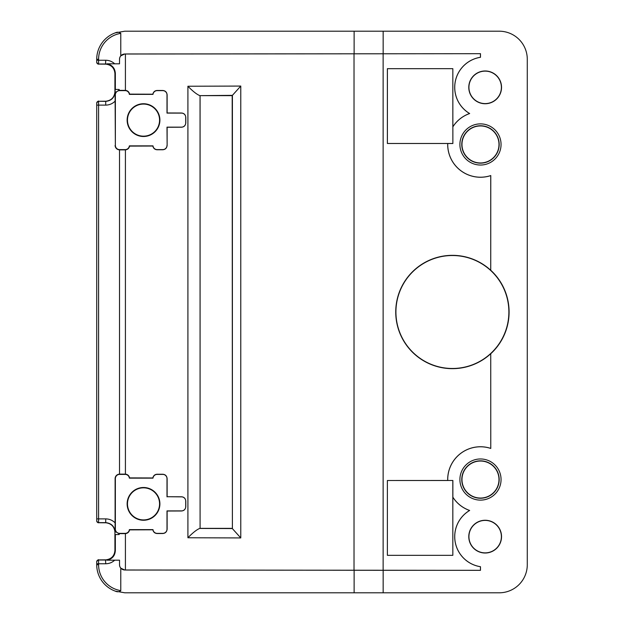 <?xml version="1.0" encoding="UTF-8"?>
<svg xmlns="http://www.w3.org/2000/svg" width="624" height="624" viewBox="0 0 624 624"><rect width="100%" height="100%" fill="white"/><g stroke="black" fill="none" stroke-linecap="round" stroke-linejoin="round"><path stroke-width="0.94" d="M508.88 312A56.48 56.48 0 0 0 452.4 255.52A56.48 56.48 0 0 0 395.92 312A56.48 56.48 0 0 0 452.4 368.48A56.48 56.48 0 0 0 508.88 312A56.48 56.48 0 0 1 452.4 368.48A56.48 56.48 0 0 1 395.92 312A56.48 56.48 0 0 1 452.4 255.52A56.48 56.48 0 0 1 508.88 312M498.989 479.544A18.509 18.509 0 0 0 480.48 461.035A18.509 18.509 0 0 0 461.971 479.544A18.509 18.509 0 0 0 480.48 498.053A18.509 18.509 0 0 0 498.989 479.544A18.509 18.509 0 0 1 480.48 498.053A18.509 18.509 0 0 1 461.971 479.544A18.509 18.509 0 0 1 480.48 461.035A18.509 18.509 0 0 1 498.989 479.544M498.989 144.456A18.509 18.509 0 0 0 480.48 125.947A18.509 18.509 0 0 0 461.971 144.456A18.509 18.509 0 0 0 480.48 162.965A18.509 18.509 0 0 0 498.989 144.456A18.509 18.509 0 0 1 480.48 162.965A18.509 18.509 0 0 1 461.971 144.456A18.509 18.509 0 0 1 480.48 125.947A18.509 18.509 0 0 1 498.989 144.456M114.925 550.493C114.426 555.976 111.446 559.088 105.994 559.845L105.994 559.845C111.415 559.057 114.395 555.945 114.925 550.493L114.925 532.147C114.395 526.695 111.415 523.583 105.994 522.795L105.994 522.795C111.446 523.552 114.426 526.664 114.925 532.147M114.925 91.853C114.426 97.336 111.446 100.448 105.994 101.205L105.994 101.205C111.415 100.417 114.395 97.305 114.925 91.853L114.925 73.507L115.081 92.009L115.339 73.351C114.933 68.086 112.148 64.912 106.977 63.812L119.512 63.796L119.535 59.28A5.265 5.265 0 0 1 124.8 54.015L480.449 53.695L480.449 57.275A30.451 30.451 0 0 0 469.583 113.529A32.791 32.791 0 0 0 452.837 126.82L452.868 126.828A32.76 32.76 0 0 1 469.661 113.537A30.42 30.42 0 0 1 480.48 57.299L480.449 57.275M143.52 103.74A16.38 16.38 0 0 0 127.14 120.12A16.38 16.38 0 0 0 143.52 136.5A16.38 16.38 0 0 0 159.9 120.12A16.38 16.38 0 0 0 143.52 103.74M143.52 136.165A16.045 16.045 0 0 1 127.475 120.12A16.045 16.045 0 0 1 143.52 104.075A16.045 16.045 0 0 1 159.565 120.12A16.045 16.045 0 0 1 143.52 136.165M143.52 487.5A16.38 16.38 0 0 0 127.14 503.88A16.38 16.38 0 0 0 143.52 520.26A16.38 16.38 0 0 0 159.9 503.88A16.38 16.38 0 0 0 143.52 487.5M143.52 519.925A16.045 16.045 0 0 1 127.475 503.88A16.045 16.045 0 0 1 143.52 487.835A16.045 16.045 0 0 1 159.565 503.88A16.045 16.045 0 0 1 143.52 519.925M490.745 448.399A32.791 32.791 0 0 0 447.704 480.511L447.736 480.48A32.76 32.76 0 0 1 490.776 448.445L490.745 353.714A56.659 56.659 0 0 1 395.741 312A56.659 56.659 0 0 1 490.745 270.286L490.776 175.555A32.76 32.76 0 0 1 447.736 143.52L452.868 143.52L452.868 126.828M452.837 126.82L452.837 68.671L387.379 68.671L387.379 143.489L447.704 143.489A32.791 32.791 0 0 0 490.745 175.601L490.776 175.555M447.704 480.511L387.379 480.511L387.379 555.329L452.837 555.329L452.837 497.18A32.791 32.791 0 0 0 469.583 510.471A30.451 30.451 0 0 0 480.449 566.725L480.48 566.701A30.42 30.42 0 0 1 469.661 510.463A32.76 32.76 0 0 1 452.868 497.172L452.868 480.48L447.736 480.48M501.54 87.36A16.38 16.38 0 0 0 485.16 70.98A16.38 16.38 0 0 0 468.78 87.36A16.38 16.38 0 0 0 485.16 103.74A16.38 16.38 0 0 0 501.54 87.36M468.928 87.36A16.232 16.232 0 0 1 485.16 71.128A16.232 16.232 0 0 1 501.392 87.36A16.232 16.232 0 0 1 485.16 103.592A16.232 16.232 0 0 1 468.928 87.36M501.54 536.64A16.38 16.38 0 0 0 485.16 520.26A16.38 16.38 0 0 0 468.78 536.64A16.38 16.38 0 0 0 485.16 553.02A16.38 16.38 0 0 0 501.54 536.64M468.928 536.64A16.232 16.232 0 0 1 485.16 520.408A16.232 16.232 0 0 1 501.392 536.64A16.232 16.232 0 0 1 485.16 552.872A16.232 16.232 0 0 1 468.928 536.64M480.48 566.701L480.48 570.336L124.8 570.024L125.416 569.985L125.416 533.621C127.639 533.387 129.028 532.139 129.589 529.87L152.833 529.799C153.418 532.163 154.861 533.403 157.17 533.528L162.786 533.512C165.36 533.309 166.811 531.859 167.131 529.152L167.131 511.033L181.506 510.986C184.064 510.775 185.492 509.34 185.796 506.688L185.796 501.072C185.492 498.42 184.064 496.985 181.506 496.774L167.131 496.727L167.131 478.608C166.811 475.909 165.368 474.458 162.786 474.248L157.17 474.232C154.869 474.349 153.418 475.597 152.833 477.961L129.589 477.89C129.035 475.621 127.639 474.373 125.416 474.139L125.416 149.861C127.639 149.627 129.028 148.379 129.589 146.11L152.833 146.039C153.418 148.403 154.861 149.643 157.17 149.768L162.786 149.752C165.36 149.549 166.811 148.099 167.131 145.392L166.998 127.14L181.506 127.14A4.212 4.212 0 0 0 185.718 122.928L185.718 117.312A4.212 4.212 0 0 0 181.506 113.1L166.998 113.1L166.998 94.848A4.212 4.212 0 0 0 162.786 90.636L157.17 90.636A4.212 4.212 0 0 0 152.989 94.38L129.371 94.38A4.212 4.212 0 0 0 125.19 90.636L119.574 90.636A4.212 4.212 0 0 0 115.362 94.848L115.362 145.392A4.212 4.212 0 0 0 119.574 149.604L125.19 149.604A4.212 4.212 0 0 0 129.371 145.86L152.989 145.86A4.212 4.212 0 0 0 157.17 149.604L162.786 149.604A4.212 4.212 0 0 0 166.998 145.392M125.416 569.985L383.128 570.305L383.128 53.695M167.131 145.392L167.131 127.273L181.506 127.226C184.064 127.015 185.492 125.58 185.796 122.928L185.796 117.312C185.492 114.66 184.064 113.225 181.506 113.014L167.131 112.967L167.131 94.848C166.811 92.149 165.368 90.698 162.786 90.488L157.17 90.472C154.869 90.589 153.418 91.837 152.833 94.201L129.589 94.13C129.035 91.861 127.639 90.613 125.416 90.379L125.416 54.015M187.91 537.755L187.91 86.245L240.77 86.065L240.77 537.935L187.91 537.755C192.676 532.865 196.583 529.76 199.633 528.442L232.393 528.551L232.198 95.644L200.086 95.644L200.086 528.356L232.198 528.356M125.416 533.621A4.477 4.477 0 0 1 125.19 533.629L119.574 533.629A4.477 4.477 0 0 1 119.184 533.614L119.184 534.526L115.339 534.565L115.339 550.649C114.933 555.914 112.148 559.088 106.977 560.188L119.535 560.188L119.512 564.72A5.288 5.288 0 0 0 120.775 568.152L124.8 570.024M119.184 533.59A4.454 4.454 0 0 1 118.825 533.543L118.825 534.526M119.512 560.204L114.683 560.204C112.148 562.52 109.161 563.706 105.721 563.753L98.592 563.753L98.592 564.72A26.208 26.208 0 0 0 120.775 590.616L120.775 568.152M119.184 534.526L115.339 534.565M124.8 569.985A5.265 5.265 0 0 1 119.535 564.72L119.535 560.188M119.512 474.154L119.512 149.846L119.512 474.154A4.454 4.454 0 0 0 115.112 478.608L115.097 529.152L116.119 531.991L118.825 533.543M114.683 560.204L106.977 560.188M480.449 53.695L124.8 53.976L120.775 55.848L120.775 33.384A26.208 26.208 0 0 0 98.592 59.28L98.592 60.247L105.721 60.247C109.161 60.294 112.148 61.48 114.683 63.796M120.775 55.848A5.288 5.288 0 0 0 119.512 59.28M115.339 73.351L115.339 89.435L119.184 89.474L119.184 90.41A4.477 4.477 0 0 1 119.574 90.371L125.19 90.371A4.477 4.477 0 0 1 125.416 90.379M118.825 89.474L118.825 90.457A4.454 4.454 0 0 1 119.184 90.41M119.512 63.796L119.535 59.28M115.339 89.435L119.184 89.474M118.825 90.457L116.119 92.009L115.097 94.848L115.362 145.392M119.512 149.846A4.454 4.454 0 0 1 115.112 145.392M120.775 590.616C119.2 591.958 117.351 592.129 115.214 591.115A28.08 28.08 0 0 1 96.72 564.72L96.72 561.787L96.72 563.753L98.592 563.753L98.592 560.009L105.721 560.009C111.368 559.416 114.488 556.296 115.081 550.649L115.339 550.649M105.565 101.213L98.6 101.267C98.498 100.659 97.867 101.291 96.72 103.147L96.72 105.113L96.72 103.147A1.872 1.872 180 0 1 98.592 101.275L105.721 101.369L98.592 101.275M96.72 520.759A1.872 1.872 180 0 0 98.592 522.631L105.721 522.631L98.592 522.631L98.592 518.887L96.72 518.887L96.72 520.853L96.72 105.113L98.592 105.113L98.592 518.887L105.721 518.887C109.387 518.95 112.515 520.276 115.112 522.857M96.72 62.119A1.872 1.872 180 0 0 98.592 63.991L105.994 64.155C111.415 64.943 114.395 68.055 114.925 73.507L115.081 73.351C114.488 67.704 111.368 64.584 105.721 63.991L98.592 63.991L98.592 60.247L96.72 60.247L96.72 62.213L96.72 59.28A28.08 28.08 0 0 1 115.214 32.885C117.335 31.871 119.192 32.042 120.775 33.384M166.998 496.86L166.998 478.608A4.212 4.212 0 0 0 162.786 474.396L157.17 474.396A4.212 4.212 0 0 0 152.989 478.14L129.371 478.14A4.212 4.212 0 0 0 125.19 474.396L119.574 474.396A4.212 4.212 0 0 0 115.362 478.608L115.362 529.152A4.212 4.212 0 0 0 119.574 533.364L125.19 533.364A4.212 4.212 0 0 0 129.371 529.62L152.989 529.62A4.212 4.212 0 0 0 157.17 533.364L162.786 533.364A4.212 4.212 0 0 0 166.998 529.152L166.998 510.9L181.506 510.9A4.212 4.212 0 0 0 185.718 506.688L185.718 501.072A4.212 4.212 0 0 0 181.506 496.86L167.131 496.727M119.535 63.812L106.977 63.812M119.535 474.131A4.477 4.477 0 0 1 119.574 474.131L125.19 474.131A4.477 4.477 0 0 1 125.416 474.139M125.416 149.861A4.477 4.477 0 0 1 125.19 149.869L119.574 149.869A4.477 4.477 0 0 1 119.535 149.869M490.745 270.286L490.745 175.601M383.128 570.305L480.449 570.305L480.449 566.725M480.48 53.664L480.48 57.299M490.776 448.445L490.745 353.714M383.159 53.664L383.159 31.2L499.2 31.2A28.08 28.08 0 0 1 527.28 59.28L527.28 564.72A28.08 28.08 0 0 1 499.2 592.8L383.159 592.8L383.159 570.336M490.776 270.27A56.69 56.69 0 0 1 490.776 353.73M383.159 592.8L124.8 592.8L115.214 591.115A28.08 28.08 0 0 1 96.72 564.72L98.592 564.72M383.159 31.2L124.8 31.2L115.214 32.885A28.08 28.08 0 0 0 96.72 59.28L98.592 59.28M105.721 563.753L105.565 559.853L105.994 559.845L98.592 560.009A1.872 1.872 180 0 0 96.72 561.881M105.565 522.787L99.099 522.748C98.358 522.171 98.608 524.152 96.72 520.853A1.872 1.872 180 0 0 98.592 522.725M98.592 64.085A1.872 1.872 180 0 1 96.72 62.213C98.608 65.512 98.358 63.531 99.099 64.108L105.565 64.147L105.721 60.247M452.813 143.465L387.403 143.465L387.403 68.695L452.837 68.671L452.868 143.52M452.813 480.535L452.837 555.329L387.379 555.329L387.379 480.511L452.868 480.48M232.393 528.551L232.409 95.355L200.086 95.644M200.047 95.605L200.086 528.356M200.047 528.395L199.633 528.442M232.409 528.645L240.77 537.935M187.91 86.245C192.676 91.135 196.583 94.24 199.633 95.558M232.409 95.355L240.77 86.065M461.776 479.544A18.704 18.704 0 0 0 480.48 498.248A18.704 18.704 0 0 0 499.184 479.544A18.704 18.704 0 0 0 480.48 460.84A18.704 18.704 0 0 0 461.776 479.544M501.056 479.544A20.576 20.576 0 0 1 480.48 500.12A20.576 20.576 0 0 1 459.904 479.544A20.576 20.576 0 0 1 480.48 458.968A20.576 20.576 0 0 1 501.056 479.544M461.776 144.456A18.704 18.704 0 0 0 480.48 163.16A18.704 18.704 0 0 0 499.184 144.456A18.704 18.704 0 0 0 480.48 125.752A18.704 18.704 0 0 0 461.776 144.456M501.056 144.456A20.576 20.576 0 0 1 480.48 165.032A20.576 20.576 0 0 1 459.904 144.456A20.576 20.576 0 0 1 480.48 123.88A20.576 20.576 0 0 1 501.056 144.456M354.026 570.305L354.026 53.695M116.119 531.991L115.081 531.991C114.488 526.344 111.368 523.224 105.721 522.631L105.721 518.887M115.112 101.143C112.515 103.724 109.387 105.05 105.721 105.113L105.721 101.369C111.368 100.776 114.488 97.656 115.081 92.009L116.119 92.009M105.721 105.113L98.592 105.113L98.592 101.369A1.872 1.872 180 0 0 96.72 103.241M354.12 592.8L354.12 570.344M354.12 53.656L354.12 31.2M105.565 64.147L105.994 64.155C111.446 64.912 114.426 68.024 114.925 73.507L114.925 73.507M98.592 559.915A1.872 1.872 180 0 0 96.72 561.787C97.867 559.931 98.498 559.299 98.6 559.907L105.565 559.853"/></g></svg>
